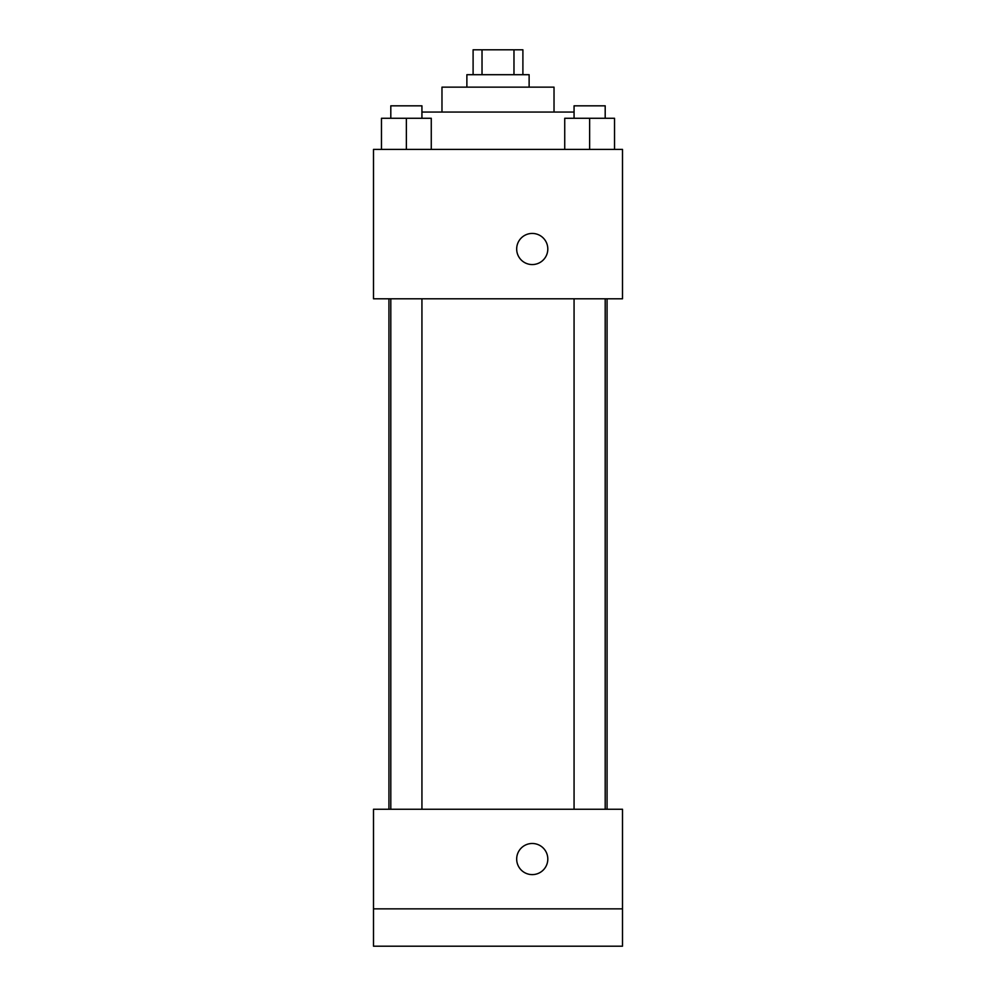 <?xml version="1.0" encoding="UTF-8"?>
<svg xmlns="http://www.w3.org/2000/svg" width="996" height="996" viewBox="0 0 996 996"><rect width="100%" height="100%" fill="white"/><g stroke="black" fill="none" stroke-linecap="round" stroke-linejoin="round"><path stroke-width="1.49" d="M482.027 74.7L482.027 49.8L473.1 49.8L473.1 74.7M482.027 49.8L522.9 49.8L522.9 74.7M513.973 74.7L513.973 49.8M466.875 87.15L466.875 74.7L529.125 74.7L529.125 87.15M441.975 112.05L441.975 87.15L554.025 87.15L554.025 112.05M421.93 112.05L574.07 112.05M373.5 149.4L622.5 149.4L622.5 298.8L373.5 298.8L373.5 149.4M532.238 264.562A15.563 15.563 0 0 1 518.767 241.219A15.563 15.563 0 0 1 545.721 241.219A15.563 15.563 0 0 1 532.238 264.562M373.5 809.25L622.5 809.25L622.5 946.2L373.5 946.2L373.5 809.25M532.238 874.613A15.563 15.563 0 0 1 518.767 851.269A15.563 15.563 0 0 1 545.721 851.269A15.563 15.563 0 0 1 532.238 874.613M373.5 908.85L622.5 908.85M564.732 149.4L564.732 118.275L614.532 118.275L614.532 149.4L614.532 118.275M589.632 149.4L589.632 118.275M605.195 118.275L605.195 105.825L574.07 105.825L574.07 118.275M381.468 149.4L381.468 118.275L431.268 118.275L431.268 149.4L431.268 118.275M406.368 149.4L406.368 118.275M421.93 118.275L421.93 105.825L390.805 105.825L390.805 118.275M607.062 809.25L607.062 298.8M388.938 809.25L388.938 298.8M574.07 298.8L574.07 809.25M605.195 298.8L605.195 809.25M421.93 809.25L421.93 298.8M390.805 809.25L390.805 298.8"/></g></svg>
